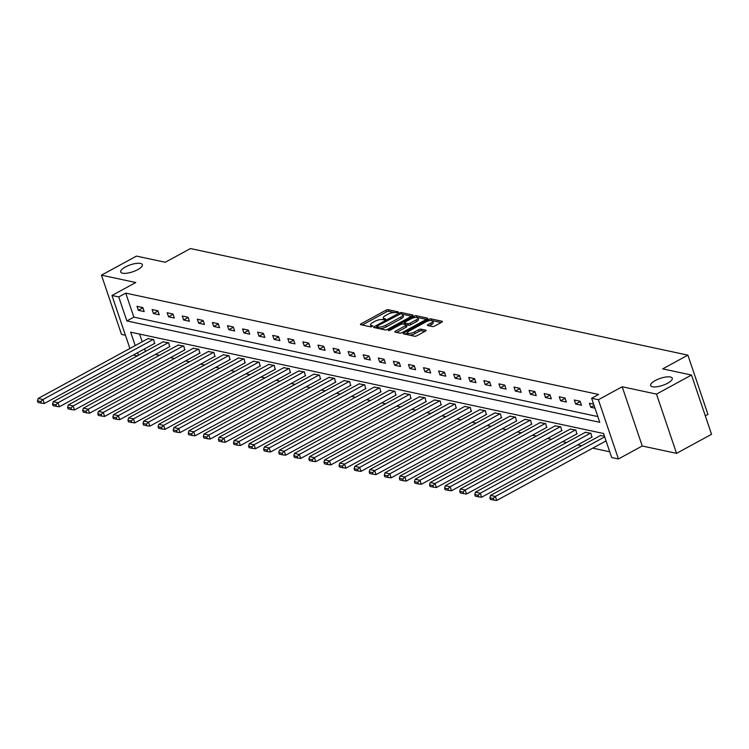 <?xml version="1.0" encoding="UTF-8"?>
<svg xmlns="http://www.w3.org/2000/svg" width="749" height="749" viewBox="0 0 749 749"><rect width="100%" height="100%" fill="white"/><g stroke="black" fill="none" stroke-linecap="round" stroke-linejoin="round"><path stroke-width="1.12" d="M397.991 312.539L398.29 311.874L388.207 309.712A1.751 0.562 -18.7 0 0 385.885 310.264L361.149 323.737A1.751 0.562 -18.7 0 0 360.438 324.504A1.751 0.562 -18.7 0 0 360.728 324.692L370.811 326.845L372.936 325.927L371.429 325.525A5.608 1.807 -18.7 0 1 370.512 324.926A5.608 1.807 -18.7 0 1 372.787 322.473L374.846 321.349A5.608 1.807 -18.7 0 1 382.28 319.608L385.211 319.505L385.707 318.971L384.209 318.559A5.608 1.807 -18.7 0 1 383.291 317.96A5.608 1.807 -18.7 0 1 385.566 315.507L387.626 314.393A5.608 1.807 -18.7 0 1 395.06 312.642L397.991 312.539M655.244 380.558A11.422 3.679 -18.7 0 0 650.609 385.548A11.422 3.679 -18.7 0 0 667.621 383.216A11.422 3.679 -18.7 0 0 672.256 378.226A11.422 3.679 -18.7 0 0 655.244 380.558M125.336 267A11.422 3.679 -18.7 0 0 120.701 271.99A11.422 3.679 -18.7 0 0 137.713 269.649A11.422 3.679 -18.7 0 0 142.347 264.659A11.422 3.679 -18.7 0 0 125.336 267M432.463 326.555A1.751 0.562 -18.7 0 0 434.785 326.002L441.723 322.229A1.751 0.562 -18.7 0 0 442.434 321.461A1.751 0.562 -18.7 0 0 442.153 321.274L430.956 318.877A1.751 0.562 -18.7 0 0 428.634 319.42L403.898 332.893A1.751 0.562 -18.7 0 0 403.187 333.661A1.751 0.562 -18.7 0 0 403.468 333.848L414.665 336.245A1.751 0.562 -18.7 0 0 416.987 335.702L425.376 331.133A1.751 0.562 -18.7 0 0 426.087 330.375A1.751 0.562 -18.7 0 0 425.797 330.187L421.004 329.157A1.751 0.562 -18.7 0 0 418.682 329.7L414.525 331.966A4.691 1.507 -18.7 0 1 407.55 332.921A4.691 1.507 -18.7 0 1 409.45 330.88L425.732 322.004A4.691 1.507 -18.7 0 1 432.716 321.049A4.691 1.507 -18.7 0 1 430.806 323.091L428.1 324.57A1.751 0.562 -18.7 0 0 427.389 325.338A1.751 0.562 -18.7 0 0 427.67 325.525L432.463 326.555M691.496 375.043L711.55 434.28L676.553 453.351L656.499 394.114L691.496 375.043L662.696 368.873L687.891 355.138L190.461 248.546L165.267 262.272L136.458 256.102L101.461 275.164L135.775 282.523L111.975 295.49L118.745 296.941L125.738 293.121L598.62 394.461L591.626 398.281L598.385 399.732L618.44 458.959L611.671 457.517L603.544 433.502L130.663 332.163L135.204 345.579M656.499 394.114L622.185 386.765L598.385 399.732M412.212 315.9A1.751 0.562 -18.7 0 0 412.924 315.132A1.751 0.562 -18.7 0 0 412.643 314.954L401.445 312.548A1.751 0.562 -18.7 0 0 399.123 313.091L374.388 326.573A1.751 0.562 -18.7 0 0 373.676 327.341A1.751 0.562 -18.7 0 0 373.966 327.528L385.155 329.925A1.751 0.562 -18.7 0 0 387.486 329.382L412.212 315.9M416.201 315.713L427.398 318.11A1.751 0.562 -18.7 0 1 427.679 318.297A1.751 0.562 -18.7 0 1 426.967 319.065L402.232 332.537A1.751 0.562 -18.7 0 1 399.91 333.09L395.126 332.06A1.751 0.562 -18.7 0 1 394.835 331.873A1.751 0.562 -18.7 0 1 395.547 331.105L405.574 325.637A1.751 0.562 -18.7 0 0 406.286 324.879A1.751 0.562 -18.7 0 0 406.005 324.692L402.822 324.008A1.751 0.562 -18.7 0 0 400.5 324.551L390.06 330.243L388.235 330.496L388.731 329.963L413.879 316.256A1.751 0.562 -18.7 0 1 416.201 315.713L416.744 317.314L426.387 319.383M101.461 275.164L121.507 334.4L125.429 335.243M705.296 415.817L707.945 414.375L687.891 355.138M125.738 293.121L133.874 317.136L597.814 416.566M138.368 310.311L144.173 311.547L142.816 307.549L137.02 306.304L138.368 310.311L142.909 307.83M153.451 313.541L159.256 314.786L157.899 310.779L152.094 309.534L153.451 313.541L157.992 311.069M168.534 316.771L174.33 318.016L172.972 314.009L167.177 312.773L168.534 316.771L173.075 314.299M183.608 320.001L189.413 321.246L188.055 317.239L182.26 316.003L183.608 320.001L188.149 317.529M198.691 323.231L204.486 324.476L203.138 320.478L197.333 319.233L198.691 323.231L203.232 320.759M213.774 326.47L219.569 327.706L218.212 323.708L212.416 322.463L213.774 326.47L218.315 323.989M228.848 329.7L234.652 330.936L233.295 326.938L227.499 325.693L228.848 329.7L233.388 327.219M243.931 332.931L249.726 334.176L248.378 330.169L242.573 328.923L243.931 332.931L248.471 330.459M259.004 336.161L264.809 337.406L263.451 333.399L257.656 332.163L259.004 336.161L263.554 333.689M274.087 339.391L279.892 340.636L278.534 336.629L272.73 335.393L274.087 339.391L278.628 336.919M289.17 342.621L294.966 343.866L293.617 339.868L287.813 338.623L289.17 342.621L293.711 340.149M304.244 345.851L310.049 347.096L308.691 343.098L302.896 341.853L304.244 345.851L308.785 343.379M319.327 349.09L325.122 350.326L323.774 346.328L317.969 345.083L319.327 349.09L323.868 346.609M334.41 352.32L340.205 353.565L338.848 349.558L333.052 348.313L334.41 352.32L338.951 349.849M349.483 355.55L355.288 356.796L353.931 352.788L348.135 351.543L349.483 355.55L354.024 353.079M364.566 358.78L370.362 360.026L369.014 356.018L363.209 354.783L364.566 358.78L369.107 356.309M379.649 362.01L385.445 363.256L384.087 359.258L378.292 358.013L379.649 362.01L384.19 359.539M394.723 365.24L400.528 366.486L399.17 362.488L393.365 361.243L394.723 365.24L399.264 362.769M409.806 368.48L415.601 369.716L414.253 365.718L408.448 364.473L409.806 368.48L414.347 365.999M424.88 371.71L430.684 372.955L429.327 368.948L423.531 367.703L424.88 371.71L429.43 369.229M439.963 374.94L445.767 376.185L444.41 372.178L438.605 370.933L439.963 374.94L444.503 372.468M455.046 378.17L460.841 379.415L459.483 375.408L453.688 374.172L455.046 378.17L459.586 375.698M470.119 381.4L475.924 382.645L474.566 378.648L468.771 377.402L470.119 381.4L474.66 378.928M485.202 384.63L490.998 385.875L489.649 381.878L483.845 380.632L485.202 384.63L489.743 382.159M500.285 387.87L506.081 389.106L504.723 385.108L498.928 383.863L500.285 387.87L504.826 385.389M515.359 391.1L521.164 392.345L519.806 388.338L514.011 387.093L515.359 391.1L519.9 388.619M530.442 394.33L536.237 395.575L534.889 391.568L529.084 390.323L530.442 394.33L534.983 391.858M545.515 397.56L551.32 398.805L549.963 394.798L544.167 393.562L545.515 397.56L550.066 395.088M560.598 400.79L566.403 402.035L565.046 398.037L559.241 396.792L560.598 400.79L565.139 398.318M575.681 404.02L581.477 405.265L580.129 401.267L574.324 400.022L575.681 404.02L580.222 401.548M593.611 404.151L589.407 403.252L590.755 407.259L594.968 408.158M155.427 354.427L159.425 355.279M170.51 357.657L174.508 358.509M185.583 360.887L189.591 361.748M200.666 364.117L204.664 364.978M215.74 367.347L219.747 368.208M230.823 370.586L234.83 371.438M245.906 373.817L249.904 374.669M260.98 377.047L264.987 377.899M276.063 380.277L280.06 381.138M291.146 383.507L295.143 384.368M306.219 386.737L310.226 387.598M321.302 389.967L325.3 390.828M336.385 393.206L340.383 394.058M351.459 396.436L355.466 397.288M366.542 399.666L370.54 400.528M381.616 402.896L385.623 403.758M396.698 406.127L400.706 406.988M411.781 409.357L415.779 410.218M426.855 412.596L430.862 413.448M441.938 415.826L445.936 416.678M457.021 419.056L461.019 419.917M472.095 422.286L476.102 423.148M487.178 425.516L491.175 426.378M502.251 428.746L506.258 429.608M517.334 431.986L521.341 432.838M532.417 435.216L536.415 436.068M547.491 438.446L551.498 439.307M562.574 441.676L566.572 442.537M577.657 444.906L581.655 445.767M592.731 448.136L609.733 451.787M139.604 334.073L142.207 341.769M144.613 348.865L145.475 351.431M154.528 343.463L153.657 339.569L147.956 338.632M169.602 346.693L168.731 342.799L163.039 341.862M184.685 349.933L183.814 346.029L178.122 345.102M199.768 353.163L198.897 349.259L193.195 348.332M214.841 356.393L213.971 352.498L208.278 351.562M229.924 359.623L229.054 355.728L223.361 354.792M245.007 362.853L244.137 358.958L238.435 358.022M260.081 366.083L259.21 362.188L253.518 361.252M275.164 369.323L274.293 365.418L268.601 364.491M290.247 372.553L289.367 368.648L283.674 367.722M305.32 375.783L304.45 371.888L298.757 370.952M320.403 379.013L319.533 375.118L313.831 374.182M335.477 382.243L334.606 378.348L328.914 377.412M350.56 385.473L349.689 381.578L343.997 380.642M365.643 388.712L364.772 384.808L359.071 383.881M380.717 391.942L379.846 388.038L374.154 387.111M395.8 395.172L394.929 391.268L389.237 390.341M410.883 398.402L410.012 394.508L404.31 393.571M425.956 401.633L425.086 397.738L419.393 396.801M441.039 404.863L440.169 400.968L434.476 400.032M456.113 408.102L455.242 404.198L449.55 403.262M471.196 411.332L470.325 407.428L464.633 406.501M486.279 414.562L485.408 410.658L479.706 409.731M501.353 417.792L500.482 413.897L494.789 412.961M516.436 421.022L515.565 417.127L509.872 416.191M531.518 424.252L530.648 420.358L524.946 419.421M546.592 427.492L545.721 423.588L540.029 422.651M561.675 430.722L560.804 426.818L555.112 425.891M576.758 433.952L575.878 430.048L570.186 429.121M591.832 437.182L590.961 433.287L585.269 432.351M600.342 435.581L604.452 436.171M622.185 386.765L642.239 445.992L676.553 453.351M642.239 445.992L618.44 458.959M137.348 355.859L133.35 355.007M118.745 296.941L126.871 320.956L599.752 422.296L591.626 398.281M129.914 348.472L111.975 295.49M137.61 352.685L138.481 355.251M133.874 317.136L126.871 320.956M590.755 407.259L594.051 405.462M383.291 317.96L383.834 319.561A5.608 1.807 -18.7 0 0 384.078 319.879M370.512 324.926L371.055 326.527A5.608 1.807 -18.7 0 0 371.298 326.845M394.667 312.586L388.75 311.312A1.751 0.562 -18.7 0 0 386.428 311.865L362.273 325.019M376.906 327.098L375.511 327.856M411.632 316.218L402.279 314.215M400.565 313.822L377.224 326.03L376.728 326.573L378.311 326.995A5.608 1.807 -18.7 0 0 385.744 325.253L400.584 317.164A5.608 1.807 -18.7 0 0 402.859 314.711A5.608 1.807 -18.7 0 0 401.941 314.121L400.565 313.822M379.247 328.661A5.608 1.807 -18.7 0 0 386.278 326.854L385.744 325.253M402.859 314.711L403.402 316.312A5.608 1.807 -18.7 0 1 401.118 318.765L386.278 326.854M396.67 332.387L406.117 327.238A1.751 0.562 -18.7 0 0 406.829 326.48L406.286 324.879M403.046 324.055L404.61 323.203M415.985 319.973A4.691 1.507 -18.7 0 0 417.886 317.922A4.691 1.507 -18.7 0 0 410.911 318.887L405.172 322.004A1.751 0.562 -18.7 0 0 404.46 322.772A1.751 0.562 -18.7 0 0 404.75 322.959L407.924 323.643A1.751 0.562 -18.7 0 0 410.246 323.1L415.985 319.973L416.528 321.574A4.691 1.507 -18.7 0 0 418.429 319.523L417.886 317.922M404.46 322.772L405.003 324.373A1.751 0.562 -18.7 0 0 405.115 324.504M416.528 321.574L410.789 324.701A1.751 0.562 -18.7 0 1 408.467 325.244L406.173 324.748M416.744 317.314A1.751 0.562 -18.7 0 0 415.695 317.379M432.716 321.049L433.25 322.65A4.691 1.507 -18.7 0 1 431.349 324.692L429.224 325.852M407.55 332.921L408.093 334.522A4.691 1.507 -18.7 0 0 408.551 334.934M409.226 335.084A4.691 1.507 -18.7 0 0 415.068 333.567L414.525 331.966M424.786 331.451L421.547 330.758A1.751 0.562 -18.7 0 0 419.225 331.301L415.068 333.567M407.522 332.818L405.022 334.176M431.583 320.497L431.499 320.478A1.751 0.562 -18.7 0 0 430.731 320.488M441.142 322.538L432.248 320.638M153.171 339.466L42.974 399.507L38.143 398.468L148.339 338.426M40.83 401.548L37.45 400.818L37.993 402.419L41.373 403.149L40.83 401.548L42.974 399.507L44.322 403.514L154.903 343.257M38.143 398.468L37.45 400.818M41.373 403.149L44.322 403.514M168.253 342.696L58.047 402.737L53.216 401.707L163.422 341.656M55.913 404.778L52.533 404.048L53.076 405.649L56.456 406.379L55.913 404.778L58.047 402.737L59.405 406.744L169.986 346.487M53.216 401.707L52.533 404.048M56.456 406.379L59.405 406.744M183.327 345.926L73.13 405.967L68.299 404.937L178.496 344.896M70.996 408.008L67.607 407.287L68.15 408.888L71.539 409.609L70.996 408.008L73.13 405.967L74.488 409.975L185.069 349.727M68.299 404.937L67.607 407.287M71.539 409.609L74.488 409.975M198.41 349.156L88.213 409.207L83.373 408.168L193.579 348.126M86.069 411.238L82.69 410.518L83.233 412.119L86.612 412.839L86.069 411.238L88.213 409.207L89.562 413.205L200.142 352.957M83.373 408.168L82.69 410.518M86.612 412.839L89.562 413.205M213.493 352.386L103.287 412.437L98.456 411.398L208.653 351.356M101.152 414.469L97.773 413.748L98.306 415.349L101.695 416.07L101.152 414.469L103.287 412.437L104.645 416.435L215.225 356.187M98.456 411.398L97.773 413.748M101.695 416.07L104.645 416.435M228.567 355.625L118.37 415.667L113.539 414.628L223.736 354.586M116.235 417.699L112.846 416.978L113.389 418.579L116.769 419.3L116.235 417.699L118.37 415.667L119.728 419.665L230.299 359.417M113.539 414.628L112.846 416.978M116.769 419.3L119.728 419.665M243.65 358.855L133.453 418.897L128.613 417.858L238.819 357.816M131.309 420.938L127.929 420.208L128.472 421.809L131.852 422.539L131.309 420.938L133.453 418.897L134.801 422.904L245.382 362.647M128.613 417.858L127.929 420.208M131.852 422.539L134.801 422.904M258.733 362.085L148.527 422.127L143.696 421.097L253.892 361.046M146.392 424.168L143.003 423.438L143.546 425.039L146.935 425.769L146.392 424.168L148.527 422.127L149.884 426.134L260.465 365.877M143.696 421.097L143.003 423.438M146.935 425.769L149.884 426.134M273.806 365.315L163.61 425.357L158.779 424.327L268.975 364.276M161.466 427.398L158.086 426.677L158.629 428.278L162.009 428.999L161.466 427.398L163.61 425.357L164.967 429.364L275.538 369.117M158.779 424.327L158.086 426.677M162.009 428.999L164.967 429.364M288.889 368.545L178.683 428.597L173.852 427.557L284.058 367.516M176.549 430.628L173.169 429.907L173.712 431.508L177.092 432.229L176.549 430.628L178.683 428.597L180.041 432.594L290.621 372.347M173.852 427.557L173.169 429.907M177.092 432.229L180.041 432.594M303.963 371.776L193.766 431.827L188.935 430.787L299.132 370.746M191.632 433.858L188.242 433.137L188.785 434.738L192.175 435.459L191.632 433.858L193.766 431.827L195.124 435.824L305.704 375.577M188.935 430.787L188.242 433.137M192.175 435.459L195.124 435.824M319.046 375.015L208.849 435.057L204.009 434.017L314.215 373.976M206.705 437.088L203.325 436.367L203.868 437.968L207.248 438.689L206.705 437.088L208.849 435.057L210.197 439.054L320.778 378.807M204.009 434.017L203.325 436.367M207.248 438.689L210.197 439.054M334.129 378.245L223.923 438.287L219.092 437.247L329.298 377.206M221.788 440.328L218.408 439.597L218.942 441.198L222.331 441.929L221.788 440.328L223.923 438.287L225.28 442.294L335.861 382.037M219.092 437.247L218.408 439.597M222.331 441.929L225.28 442.294M349.203 381.475L239.006 441.517L234.175 440.487L344.371 380.436M236.871 443.558L233.482 442.828L234.025 444.429L237.405 445.159L236.871 443.558L239.006 441.517L240.363 445.524L350.935 385.267M234.175 440.487L233.482 442.828M237.405 445.159L240.363 445.524M364.286 384.705L254.089 444.747L249.248 443.717L359.454 383.666M251.945 446.788L248.565 446.067L249.108 447.668L252.488 448.389L251.945 446.788L254.089 444.747L255.437 448.754L366.018 388.506M249.248 443.717L248.565 446.067M252.488 448.389L255.437 448.754M379.368 387.935L269.163 447.986L264.331 446.947L374.528 386.905M267.028 450.018L263.639 449.297L264.182 450.898L267.571 451.619L267.028 450.018L269.163 447.986L270.52 451.984L381.101 391.736M264.331 446.947L263.639 449.297M267.571 451.619L270.52 451.984M394.442 391.165L284.246 451.216L279.414 450.177L389.611 390.135M282.101 453.248L278.722 452.527L279.265 454.128L282.645 454.849L282.101 453.248L284.246 451.216L285.603 455.214L396.174 394.966M279.414 450.177L278.722 452.527M282.645 454.849L285.603 455.214M409.525 394.405L299.328 454.446L294.488 453.407L404.694 393.365M297.184 456.478L293.805 455.757L294.348 457.358L297.728 458.079L297.184 456.478L299.328 454.446L300.677 458.444L411.257 398.196M294.488 453.407L293.805 455.757M297.728 458.079L300.677 458.444M424.608 397.635L314.402 457.676L309.571 456.637L419.768 396.596M312.267 459.717L308.878 458.987L309.421 460.588L312.81 461.318L312.267 459.717L314.402 457.676L315.76 461.684L426.34 401.427M309.571 456.637L308.878 458.987M312.81 461.318L315.76 461.684M439.682 400.865L329.485 460.907L324.654 459.877L434.851 399.826M327.341 462.948L323.961 462.217L324.504 463.818L327.884 464.549L327.341 462.948L329.485 460.907L330.833 464.914L441.414 404.657M324.654 459.877L323.961 462.217M327.884 464.549L330.833 464.914M454.765 404.095L344.559 464.137L339.728 463.107L449.934 403.056M342.424 466.178L339.044 465.447L339.587 467.048L342.967 467.779L342.424 466.178L344.559 464.137L345.916 468.144L456.497 407.896M339.728 463.107L339.044 465.447M342.967 467.779L345.916 468.144M469.838 407.325L359.642 467.376L354.811 466.337L465.007 406.295M357.507 469.408L354.118 468.687L354.661 470.288L358.05 471.009L357.507 469.408L359.642 467.376L360.999 471.374L471.58 411.126M354.811 466.337L354.118 468.687M358.05 471.009L360.999 471.374M484.921 410.555L374.725 470.606L369.884 469.567L480.09 409.525M372.581 472.638L369.201 471.917L369.744 473.518L373.124 474.239L372.581 472.638L374.725 470.606L376.073 474.604L486.653 414.356M369.884 469.567L369.201 471.917M373.124 474.239L376.073 474.604M500.004 413.794L389.798 473.836L384.967 472.797L495.164 412.755M387.664 475.868L384.284 475.147L384.817 476.748L388.207 477.469L387.664 475.868L389.798 473.836L391.156 477.834L501.736 417.586M384.967 472.797L384.284 475.147M388.207 477.469L391.156 477.834M515.078 417.024L404.881 477.066L400.05 476.027L510.247 415.985M402.747 479.107L399.357 478.377L399.9 479.978L403.28 480.708L402.747 479.107L404.881 477.066L406.239 481.073L516.81 420.816M400.05 476.027L399.357 478.377M403.28 480.708L406.239 481.073M530.161 420.255L419.964 480.296L415.124 479.266L525.33 419.215M417.82 482.337L414.44 481.607L414.983 483.208L418.363 483.938L417.82 482.337L419.964 480.296L421.312 484.303L531.893 424.046M415.124 479.266L414.44 481.607M418.363 483.938L421.312 484.303M545.244 423.485L435.038 483.526L430.207 482.496L540.404 422.445M432.903 485.567L429.514 484.837L430.057 486.438L433.446 487.168L432.903 485.567L435.038 483.526L436.395 487.533L546.976 427.286M430.207 482.496L429.514 484.837M433.446 487.168L436.395 487.533M560.318 426.715L450.121 486.766L445.29 485.726L555.486 425.685M447.977 488.797L444.597 488.076L445.14 489.677L448.52 490.398L447.977 488.797L450.121 486.766L451.478 490.764L562.05 430.516M445.29 485.726L444.597 488.076M448.52 490.398L451.478 490.764M575.401 429.945L465.195 489.996L460.363 488.957L570.569 428.915M463.06 492.027L459.68 491.307L460.223 492.908L463.603 493.628L463.06 492.027L465.195 489.996L466.552 493.994L577.133 433.746M460.363 488.957L459.68 491.307M463.603 493.628L466.552 493.994M590.474 433.184L480.278 493.226L475.446 492.187L585.643 432.145M478.143 495.258L474.754 494.537L475.297 496.138L478.686 496.859L478.143 495.258L480.278 493.226L481.635 497.224L592.216 436.976M475.446 492.187L474.754 494.537M478.686 496.859L481.635 497.224M604.686 436.882L495.361 496.456L490.529 495.417L600.726 435.375M493.216 498.497L489.837 497.767L490.38 499.368L493.76 500.098L493.216 498.497L495.361 496.456L496.709 500.454L606.044 440.889M490.529 495.417L489.837 497.767M493.76 500.098L496.709 500.454M384.612 319.757L384.209 318.559M371.832 326.723L371.429 325.525M361.533 324.86L361.149 323.737M386.428 311.865L385.885 310.264M388.75 311.312L388.207 309.712M374.772 327.697L374.388 326.573M399.423 313.99L399.123 313.091M401.979 314.121L401.445 312.548M412.811 315.46L412.643 314.954M377.468 328.277L376.934 326.704M378.835 328.568L378.311 326.995M401.118 318.765L400.584 317.164M427.567 318.625L427.398 318.11M395.931 332.228L395.547 331.105M406.117 327.238L405.574 325.637M388.956 330.618L388.731 329.963M414.337 317.604L413.879 316.256M405.284 324.532L404.75 322.959M408.467 325.244L407.924 323.643M410.789 324.701L410.246 323.1M428.475 325.693L428.1 324.57M431.349 324.692L430.806 323.091M419.225 331.301L418.682 329.7M421.547 330.758L421.004 329.157M425.966 330.693L425.797 330.187M404.273 334.017L403.898 332.893M429.083 320.75L428.634 319.42M431.499 320.478L430.956 318.877M442.322 321.78L442.153 321.274M377.271 328.174L376.728 326.573"/></g></svg>
